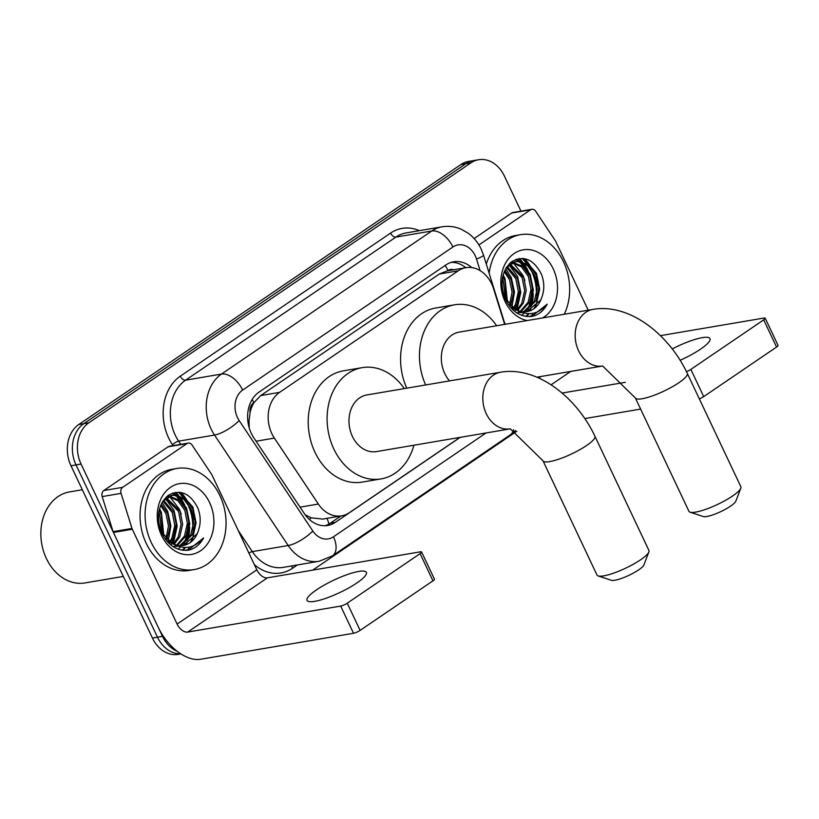 <?xml version="1.0" encoding="UTF-8"?>
<svg xmlns="http://www.w3.org/2000/svg" width="819" height="819" viewBox="0 0 819 819"><rect width="100%" height="100%" fill="white"/><g stroke="black" fill="none" stroke-linecap="round" stroke-linejoin="round"><path stroke-width="1.23" d="M504.658 324.385L493.632 288.933A30.774 24.089 80.4 0 0 491.717 283.988A30.774 24.089 80.4 0 0 465.939 267.68A30.774 24.089 80.4 0 0 458.241 270.813L279.586 392.362A30.774 24.089 80.4 0 0 274.375 438.104L318.366 504.054A30.774 24.089 80.4 0 0 341.595 515.857A30.774 24.089 80.4 0 0 349.293 512.725L460.012 437.387M250.082 412.51A30.774 24.089 -99.6 0 1 254.156 402.426L253.798 402.672A10.258 8.026 80.4 0 0 250.082 412.51L249.037 420.823L249.211 427.907M305.19 514.793L311.24 517.833L322.686 519.072L341.595 515.857M453.685 269.758A10.258 8.026 80.4 0 0 447.973 270.557L439.312 274.037L260.657 395.587L254.156 402.426M471.693 267.588A30.774 24.089 80.4 0 0 453.654 261.783A30.774 24.089 80.4 0 0 445.945 264.916L259.039 392.096A30.774 24.089 80.4 0 0 253.829 437.837L304.412 513.667A30.774 24.089 80.4 0 0 327.631 525.47A30.774 24.089 80.4 0 0 335.34 522.338L460.247 437.346M451.167 262.377A30.774 24.089 -99.6 0 1 465.796 267.7M184.101 505.241A41.032 32.115 -99.6 0 1 184.971 507.186A41.032 32.115 -99.6 0 0 184.101 505.241A41.032 32.115 -99.6 0 0 178.532 496.253A41.032 32.115 -99.6 0 1 184.101 505.241M188.913 524.15A41.032 32.115 -99.6 0 1 188.964 525.327A41.032 32.115 -99.6 0 0 188.913 524.15M188.698 532.78A41.032 32.115 -99.6 0 1 187.244 540.325A41.032 32.115 -99.6 0 0 188.698 532.78M186.681 542.158A41.032 32.115 -99.6 0 1 185.749 544.696A41.032 32.115 -99.6 0 0 186.681 542.158M184.51 547.481A41.032 32.115 -99.6 0 1 182.975 550.276A41.032 32.115 -99.6 0 0 184.51 547.481M191.196 509.459A41.032 32.115 -99.6 0 1 193.591 519.604A41.032 32.115 -99.6 0 0 191.196 509.459M193.837 530.896A41.032 32.115 -99.6 0 1 193.315 534.909A41.032 32.115 -99.6 0 0 193.837 530.896M192.506 538.626A41.032 32.115 -99.6 0 1 191.82 540.99A41.032 32.115 -99.6 0 0 192.506 538.626M189.312 547.092A41.032 32.115 -99.6 0 1 188.554 548.495A41.032 32.115 -99.6 0 0 189.312 547.092M188.268 548.986A41.032 32.115 -99.6 0 1 187.479 550.286A41.032 32.115 -99.6 0 0 188.268 548.986M527.692 271.458A41.032 32.115 -99.6 0 1 528.572 273.413A41.032 32.115 -99.6 0 0 527.692 271.458A41.032 32.115 -99.6 0 0 522.133 262.469A41.032 32.115 -99.6 0 1 527.692 271.458M532.514 290.366A41.032 32.115 -99.6 0 1 532.565 291.544A41.032 32.115 -99.6 0 0 532.514 290.366M532.299 298.996A41.032 32.115 -99.6 0 1 530.845 306.541A41.032 32.115 -99.6 0 0 532.299 298.996M530.282 308.374A41.032 32.115 -99.6 0 1 529.35 310.913A41.032 32.115 -99.6 0 0 530.282 308.374M528.112 313.697A41.032 32.115 -99.6 0 1 526.576 316.492A41.032 32.115 -99.6 0 0 528.112 313.697M534.797 275.675A41.032 32.115 -99.6 0 1 537.192 285.821A41.032 32.115 -99.6 0 0 534.797 275.675M537.438 297.113A41.032 32.115 -99.6 0 1 536.916 301.126A41.032 32.115 -99.6 0 0 537.438 297.113M536.107 304.852A41.032 32.115 -99.6 0 1 535.421 307.207A41.032 32.115 -99.6 0 0 536.107 304.852M532.913 313.308A41.032 32.115 -99.6 0 1 532.155 314.711A41.032 32.115 -99.6 0 0 532.913 313.308M531.869 315.213A41.032 32.115 -99.6 0 1 531.081 316.503A41.032 32.115 -99.6 0 0 531.869 315.213M181.04 492.506A41.032 32.115 -99.6 0 1 187.152 500.624A41.032 32.115 -99.6 0 0 181.04 492.506M524.641 258.722A41.032 32.115 -99.6 0 1 530.753 266.851A41.032 32.115 -99.6 0 0 524.641 258.722M177.262 651.32A30.774 24.089 -99.6 0 1 162.51 636.353L81.071 464.056A30.774 24.089 -99.6 0 1 88.821 422.829L470.905 162.868A30.774 24.089 -99.6 0 1 478.613 159.725A30.774 24.089 -99.6 0 1 504.381 176.044L520.976 211.148M516.82 431.224L312.663 570.137M180.927 653.91L178.204 654.371A30.774 24.089 -99.6 0 1 152.436 638.062L70.997 465.776A30.774 24.089 -99.6 0 1 78.747 424.539L460.831 164.578L465.868 163.718A30.774 24.089 -99.6 0 1 473.577 160.585A30.774 24.089 -99.6 0 0 465.868 163.718L83.784 423.689L465.868 163.718L470.905 162.868M70.997 465.776L76.034 464.916A30.774 24.089 -99.6 0 1 83.784 423.689A30.774 24.089 -99.6 0 0 76.034 464.916L157.473 637.202L76.034 464.916L81.071 464.056M180.712 653.777A30.774 24.089 -99.6 0 1 157.473 637.202A30.774 24.089 -99.6 0 0 180.712 653.777M175.123 492.465A41.032 32.115 -99.6 0 1 177.774 495.331A41.032 32.115 -99.6 0 0 175.123 492.465M518.724 258.681A41.032 32.115 -99.6 0 1 521.375 261.548A41.032 32.115 -99.6 0 0 518.724 258.681M340.919 515.97L330.303 523.198A30.774 24.089 -99.6 0 1 325.092 525.726M186.292 550.378A41.032 32.115 80.4 0 0 186.66 549.795M192.69 529.688A41.032 32.115 80.4 0 0 187.868 504.596A41.032 32.115 80.4 0 0 186.456 501.832M529.893 316.595A41.032 32.115 80.4 0 0 530.262 316.011M536.291 295.905A41.032 32.115 80.4 0 0 531.47 270.813A41.032 32.115 80.4 0 0 530.057 268.048M527.753 264.322A41.032 32.115 80.4 0 0 522.952 258.497M184.152 498.106A41.032 32.115 80.4 0 0 179.351 492.28M460.831 164.578A30.774 24.089 -99.6 0 1 468.54 161.435L478.613 159.725M680.139 360.278A32.821 6.89 -25.3 0 0 700.46 349.191A32.821 6.89 -25.3 0 0 709.991 338.585A32.821 6.89 -25.3 0 0 672.235 348.925M478.92 244.942L530.538 209.828L511.65 213.032A5.129 4.013 -99.6 0 1 512.94 212.51L531.828 209.306A5.129 4.013 80.4 0 0 530.538 209.828M474.14 238.564L511.65 213.032M765.192 318.192L778.05 345.393A5.129 1.075 154.7 0 1 776.566 347.051L763.697 319.85A5.129 1.075 -25.3 0 0 765.192 318.192A5.129 1.075 -25.3 0 0 763.994 318.048L660.401 335.657M686.445 371.652A5.129 1.075 -25.3 0 0 690.857 369.41L703.716 396.611L776.566 347.051M703.716 396.611A5.129 1.075 154.7 0 1 699.324 398.853M584.827 418.581L640.622 409.091M690.857 369.41L763.697 319.85M625.378 382.299L562.08 393.059M588.196 310.186L555.61 241.236A5.129 4.013 80.4 0 0 555.18 240.479L535.698 211.271A5.129 4.013 80.4 0 0 531.828 209.306M519.615 259.582A46.161 36.128 -99.6 0 1 521.079 261.486M521.662 262.305A46.161 36.128 -99.6 0 1 525.839 269.441M489.158 273.27A51.29 40.141 -99.6 0 1 520.577 234.674A51.29 40.141 -99.6 0 1 563.533 261.855A51.29 40.141 -99.6 0 1 564.24 314.261M486.302 264.076A51.29 40.141 -99.6 0 1 515.54 235.524L520.577 234.674M532.268 316.339C538.677 314.865 543.662 310.8 547.225 304.156C537.745 315.039 526.883 316.554 514.629 308.681A25.645 20.066 -99.6 0 0 527.17 311.589A25.645 20.066 -99.6 0 0 541.441 298.351C544.584 290.407 544.553 282.309 541.349 274.058C533.609 259.265 523.771 255.118 511.834 261.599C501.504 270.925 499.375 283.558 505.456 299.498C511.926 311.916 520.864 317.537 532.268 316.339M527.252 320.546A35.903 28.102 -99.6 0 1 505.118 301.607A35.903 28.102 -99.6 0 1 514.168 253.501A35.903 28.102 -99.6 0 1 553.224 268.867A35.903 28.102 -99.6 0 1 542.649 317.926M520.71 312.674L521.498 312.479M523.566 311.783L534.377 301.177L537.264 288.513L534.735 275.522L527.6 265.663L517.915 261.558L515.264 261.609M516.41 312.663L521.642 312.53M524.365 311.814L535.943 300.911L538.841 288.247L536.312 275.256L529.176 265.397L519.481 261.292L516.052 261.456L506.244 267.67M520.331 311.261L528.081 302.252L530.968 289.578L528.439 276.597L521.58 266.974L512.213 262.684M521.15 311.455L529.647 301.976L532.545 289.312L530.016 276.32L522.88 266.472L512.97 262.346M516.963 310.012L521.785 303.317L524.672 290.653L522.143 277.661L509.295 264.527M517.823 310.401L523.361 303.05L526.248 290.387L523.72 277.395L510.012 263.984M512.315 309.326L512.776 308.773M513.431 307.883L515.489 304.392L518.376 291.718L515.847 278.736L506.531 267.301M513.042 310.012L513.677 309.316M514.342 308.497L517.065 304.125L519.952 291.451L517.424 278.46L507.207 266.503M509.613 304.545L512.09 292.219L509.551 279.801L504.238 271.642M510.595 305.538L513.656 292.526L511.128 279.535L504.791 270.372M505.364 298.618L503.255 280.876L502.313 278.89M506.5 300.532L504.832 280.61L502.733 276.587M516.052 261.456L509.49 263.564M503.798 295.249L505.098 298.096L514.629 308.681M511.394 262.612L510.565 262.592M512.151 262.326L510.81 262.387M509.746 306.48L519.154 311.507M526.709 311.66L540.673 300.112L541.441 298.351M505.661 324.222A51.29 40.141 -99.6 0 1 504.678 323.218M507.432 301.894L505.006 278.675L503.122 274.959M511.967 306.767L514.486 292.148L511.302 277.61L505.661 268.663M516.349 309.705L517.393 307.709L520.792 292.322L517.598 276.535L509.029 264.742M527.835 309.347L529.975 305.569L533.384 290.182L530.19 274.396L520.997 262.1M519.963 261.333L516.41 259.265M525.47 316.339L529.309 313.697M534.131 308.272L536.271 304.494L539.68 289.107L536.486 273.331L523.413 258.538M514.629 311.363L515.356 310.186M515.806 309.398L519.932 289.772M524.836 280.446L523.106 275.604L513.308 262.848M512.438 262.223L511.66 261.722M521.693 315.346L524.047 313.206M525.317 311.793L525.757 311.261M526.494 310.278L529.197 305.702L532.524 287.623M531.132 279.371L529.402 274.529L519.604 261.773M518.877 261.261L515.796 259.48M537.428 278.296L535.698 273.464L522.174 258.446M531.685 316.431L547.225 304.156M740.816 488.206L735.851 501.136A18.468 3.87 154.7 0 1 730.517 506.162A18.468 3.87 154.7 0 1 703.245 516.543L690.089 512.182A28.726 6.03 -25.3 0 0 732.534 496.027A28.726 6.03 -25.3 0 0 740.816 488.206A28.726 6.03 -25.3 0 0 740.867 486.742L687.295 373.392A28.726 6.03 154.7 0 1 678.951 382.678A28.726 6.03 154.7 0 1 652.006 396.038A28.726 6.03 154.7 0 1 635.36 397.952L688.933 511.291A28.726 6.03 -25.3 0 0 690.089 512.182M536.844 377.19L602.477 366.032A28.726 22.482 80.4 0 1 578.593 350.778A28.726 22.482 80.4 0 1 585.831 312.295A28.726 22.482 80.4 0 1 593.017 309.367L459.172 332.115A28.726 22.482 80.4 0 0 444.748 373.525A28.726 22.482 80.4 0 0 449.539 380.896M425.645 384.961A56.419 44.154 -99.6 0 1 454.535 304.811A56.419 44.154 -99.6 0 1 496.642 325.747M406.756 388.175A56.419 44.154 -99.6 0 1 435.647 308.026L454.535 304.811M648.883 551.945L643.918 564.885A18.468 3.87 154.7 0 1 638.595 569.911A18.468 3.87 154.7 0 1 611.312 580.292L598.157 575.931A28.726 6.03 -25.3 0 0 640.601 559.776A28.726 6.03 -25.3 0 0 648.883 551.945A28.726 6.03 -25.3 0 0 648.945 550.491L594.932 436.24A28.726 6.03 154.7 0 1 586.588 445.516A28.726 6.03 154.7 0 1 559.643 458.875A28.726 6.03 154.7 0 1 542.997 460.79L597 575.04A28.726 6.03 -25.3 0 0 598.157 575.931M510.104 428.869A28.726 22.482 80.4 0 1 486.23 413.615A28.726 22.482 80.4 0 1 493.468 375.133A28.726 22.482 80.4 0 1 500.655 372.205L366.81 394.963A28.726 22.482 80.4 0 0 352.385 436.363A28.726 22.482 80.4 0 0 376.443 451.597L510.114 428.869M413.902 445.229A56.419 44.154 -99.6 0 1 381.081 478.9A56.419 44.154 -99.6 0 1 333.835 448.996A56.419 44.154 -99.6 0 1 362.172 367.649A56.419 44.154 -99.6 0 1 404.279 388.595M381.081 478.9L362.193 482.104A56.419 44.154 -99.6 0 1 314.946 452.201A56.419 44.154 -99.6 0 1 343.284 370.864L362.172 367.649M356.859 582.974A32.821 6.89 -25.3 0 0 366.39 572.368A32.821 6.89 -25.3 0 0 347.358 574.549A32.821 6.89 -25.3 0 0 316.564 589.823A32.821 6.89 -25.3 0 0 307.033 600.419A32.821 6.89 -25.3 0 0 326.064 598.239A32.821 6.89 -25.3 0 0 356.859 582.974M122.686 487.325A5.129 4.013 80.4 0 0 121.069 493.376L131.972 528.429A5.129 4.013 80.4 0 0 132.289 529.258L113.401 532.463A5.129 4.013 -99.6 0 1 113.083 531.644L102.191 496.59A5.129 4.013 -99.6 0 1 103.798 490.54L122.686 487.325L186.937 443.611L168.059 446.816A5.129 4.013 -99.6 0 1 169.338 446.294L188.227 443.089A5.129 4.013 80.4 0 0 186.937 443.611M103.798 490.54L168.059 446.816M113.401 532.463L158.221 627.282A41.032 24.048 -124.2 0 0 200.553 659.275L353.532 633.271L340.673 606.07L187.694 632.073A10.258 6.009 55.8 0 1 177.109 624.068L132.289 529.258M421.59 551.975L434.449 579.176A5.129 1.075 154.7 0 1 432.964 580.835L420.096 553.634A5.129 1.075 -25.3 0 0 421.59 551.975A5.129 1.075 -25.3 0 0 420.393 551.832L267.403 577.835A10.258 6.009 55.8 0 1 256.818 569.829L212.008 475.02A5.129 4.013 80.4 0 0 211.578 474.262L192.096 445.055A5.129 4.013 80.4 0 0 188.227 443.089M340.673 606.07A5.129 1.075 -25.3 0 0 347.256 603.193L360.114 630.395L432.964 580.835M360.114 630.395A5.129 1.075 154.7 0 1 353.532 633.271M347.256 603.193L420.096 553.634M123.3 576.433L85.022 582.933A46.161 36.128 -99.6 0 1 46.355 558.466A46.161 36.128 -99.6 0 1 69.543 491.912L82.32 489.742M176.013 493.366A46.161 36.128 -99.6 0 1 177.477 495.27M178.061 496.089A46.161 36.128 -99.6 0 1 182.238 503.224M151.208 542.393A51.29 40.141 -99.6 0 1 176.976 468.458A51.29 40.141 -99.6 0 1 219.932 495.638A51.29 40.141 -99.6 0 1 194.164 569.584A51.29 40.141 -99.6 0 1 151.208 542.393M194.164 569.584L189.128 570.444A51.29 40.141 -99.6 0 1 146.171 543.253A51.29 40.141 -99.6 0 1 171.939 469.307L176.976 468.458M188.667 550.122C195.076 548.648 200.061 544.584 203.624 537.94C194.144 548.822 183.282 550.337 171.028 542.465A25.645 20.066 -99.6 0 0 183.569 545.372A25.645 20.066 -99.6 0 0 197.84 532.135C200.983 524.191 200.952 516.093 197.748 507.831C190.008 493.048 180.17 488.902 168.233 495.382C157.903 504.709 155.774 517.342 161.855 533.271C168.325 545.7 177.262 551.32 188.667 550.122M209.623 502.651A35.903 28.102 -99.6 0 1 200.573 550.757A35.903 28.102 -99.6 0 1 161.517 535.38A35.903 28.102 -99.6 0 1 170.567 487.285A35.903 28.102 -99.6 0 1 209.623 502.651M177.109 546.457L177.897 546.263M179.965 545.567L190.776 534.961L193.663 522.297L191.134 509.305L183.999 499.447L174.314 495.341L171.662 495.393M172.809 546.447L178.04 546.314M180.764 545.597L192.342 534.694L195.239 522.031L192.711 509.039L185.575 499.18L175.88 495.075L172.451 495.239L162.643 501.453M176.73 545.044L184.48 536.035L187.367 523.361L184.838 510.37L177.979 500.757L168.622 496.468M177.549 545.239L186.056 535.759L188.943 523.095L186.415 510.104L179.279 500.245L169.369 496.13M173.372 543.796L178.184 537.1L181.071 524.436L178.542 511.445L165.694 498.31M174.222 544.185L179.76 536.834L182.647 524.17L180.119 511.179L166.411 497.768M168.714 543.11L169.175 542.547M169.83 541.666L171.888 538.175L174.775 525.501L172.246 512.52L162.93 501.085M169.441 543.796L170.076 543.099M170.741 542.28L173.464 537.899L176.351 525.235L173.823 512.244L163.605 500.286M166.011 538.329L168.489 526.003L165.95 513.585L160.637 505.425M166.994 539.322L170.055 526.31L167.526 513.318L161.189 504.156M161.763 532.391L159.654 514.66L158.722 512.674M162.899 534.316L161.23 514.383L159.132 510.37M172.451 495.239L165.888 497.348M160.196 529.033L161.497 531.879L171.028 542.465M167.793 496.396L166.963 496.375M168.55 496.109L167.209 496.171M166.144 540.264L175.553 545.29M183.108 545.444L197.072 533.886L197.84 532.135M163.831 535.677L161.404 512.459L159.521 508.742M168.366 540.55L170.884 525.931L167.7 511.394L162.06 502.446M172.748 543.488L173.792 541.492L177.191 526.105L173.997 510.319L165.428 498.525M184.234 543.13L186.384 539.352L189.783 523.965L186.589 508.179L177.395 495.884M176.361 495.116L172.809 493.048M181.869 550.122L185.708 547.481M190.53 542.055L192.67 538.278L196.079 522.891L192.885 507.104L179.811 492.321M171.028 545.147L171.755 543.97M172.205 543.181L176.331 523.546M181.234 514.219L179.504 509.387L169.707 496.631M168.837 496.007L168.059 495.505M178.092 549.129L180.446 546.99M181.716 545.577L182.156 545.034M182.893 544.062L185.596 539.486L188.923 521.406M187.531 513.155L185.8 508.312L176.003 495.556M175.276 495.045L172.195 493.263M193.827 512.08L192.096 507.237L178.573 492.229M188.083 550.214L203.624 537.94M247.922 421.816A30.774 9.49 -33.7 0 0 249.037 420.823M447.973 270.557A30.774 18.038 -124.2 0 0 445.178 265.438M328.951 524.037A30.774 18.038 -124.2 0 0 326.996 518.335M309.326 519.43A30.774 9.49 -33.7 0 0 311.24 517.833M253.798 402.672A30.774 18.038 -124.2 0 0 252.15 399.488M439.312 274.037L458.241 270.813M300.071 507.166L318.366 504.054M256.081 441.216L274.375 438.104M260.657 395.587L279.586 392.362M480.108 270.608L476.515 259.07A20.516 16.052 80.4 0 0 475.235 255.774A20.516 16.052 80.4 0 0 452.917 246.99L242.639 390.069A20.516 16.052 80.4 0 0 237.469 417.557A20.516 16.052 80.4 0 0 239.158 420.556L312.838 531.019A20.516 16.052 80.4 0 0 333.456 536.803L486.077 432.954M312.838 531.019A20.516 6.327 -33.7 0 1 288.196 545.526L252.313 551.617A41.032 32.115 80.4 0 0 283.282 567.362L319.164 561.261A41.032 32.115 -99.6 0 1 288.196 545.526L214.527 435.063A41.032 32.115 -99.6 0 1 211.128 429.043A41.032 32.115 -99.6 0 1 221.468 374.068L431.756 230.999A41.032 32.115 -99.6 0 1 442.025 226.812L406.142 232.913A41.032 32.115 80.4 0 0 395.874 237.1L185.585 380.17A41.032 32.115 80.4 0 0 175.246 435.145A41.032 32.115 80.4 0 0 178.634 441.165L180.774 444.359M173.065 445.659L172.481 444.789A46.161 36.128 -99.6 0 1 180.293 376.177L390.581 233.098A5.129 3.01 -124.2 0 0 395.874 237.1L431.756 230.999A20.516 12.029 55.8 0 1 452.917 246.99M172.481 444.789A5.129 1.587 146.3 0 1 178.634 441.165L214.527 435.063A20.516 6.327 -33.7 0 0 239.158 420.556M390.581 233.098A46.161 36.128 -99.6 0 1 419.308 230.671M297.369 564.967L292.547 568.243A46.161 36.128 -99.6 0 1 254.361 564.629M88.821 422.829L78.747 424.539M162.51 636.353L152.436 638.062M242.639 390.069A20.516 12.029 55.8 0 0 221.468 374.068L185.585 380.17A5.129 3.01 -124.2 0 1 180.293 376.177M238.237 530.517L252.313 551.617A5.129 1.587 146.3 0 0 248.904 553.081M291.892 565.888A5.129 3.01 -124.2 0 0 292.547 568.243M333.456 536.803A20.516 12.029 55.8 0 1 332.401 555.906L510.217 434.92L515.468 430.538M513.544 429.719A20.516 12.029 55.8 0 1 510.217 434.92M476.515 259.07A20.516 2.15 -17.3 0 0 483.517 255.118L505.026 324.324M330.303 523.198L335.34 522.338M551.085 384.817L570.782 371.416M538.748 378.02L541.001 376.484M533.23 293.325A41.032 32.115 -99.6 0 1 531.736 305.467M531.121 307.627A41.032 32.115 -99.6 0 1 530.047 310.636M528.245 314.547A41.032 32.115 -99.6 0 1 527.108 316.543M519.359 258.579A41.032 32.115 -99.6 0 1 522.266 261.752M523.177 262.899A41.032 32.115 -99.6 0 1 528.327 271.345M187.694 632.073L267.403 577.835M177.109 624.068L256.818 569.829M113.083 531.644L131.972 528.429M121.069 493.376L102.191 496.59M189.629 527.108A41.032 32.115 -99.6 0 1 188.135 539.24M187.52 541.41A41.032 32.115 -99.6 0 1 186.445 544.42M184.654 548.331A41.032 32.115 -99.6 0 1 183.507 550.327M175.757 492.362A41.032 32.115 -99.6 0 1 178.665 495.536M179.576 496.672A41.032 32.115 -99.6 0 1 184.725 505.128M447.051 270.894L465.939 267.68M483.517 255.118L481.193 249.15C478.132 242.69 473.822 237.397 468.253 233.251L460.974 229.115C454.842 226.525 448.525 225.757 442.025 226.812M319.164 561.261L332.401 555.906M593.017 309.367C629.596 303.132 668.908 334.367 687.295 373.392M602.641 366.001L635.36 397.952M500.655 372.205C537.233 365.98 576.545 397.205 594.932 436.24M510.288 428.839L542.997 460.79"/></g></svg>
